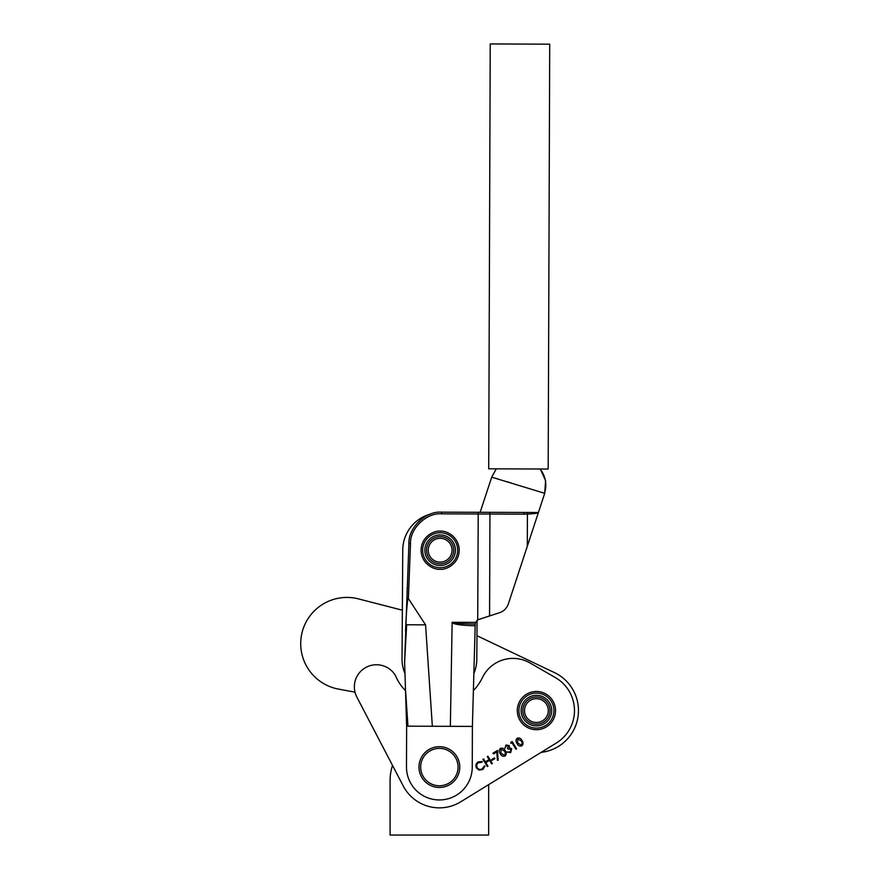 <?xml version="1.0" encoding="UTF-8"?>
<svg xmlns="http://www.w3.org/2000/svg" width="879" height="879" viewBox="0 0 879 879"><rect width="100%" height="100%" fill="white"/><g stroke="black" fill="none" stroke-linecap="round" stroke-linejoin="round"><path stroke-width="1.32" d="M517.291 711.001A19.118 19.118 0 0 0 536.816 729.702A19.118 19.118 0 0 0 555.517 710.177A19.118 19.118 0 0 0 535.992 691.476A19.118 19.118 0 0 0 517.291 711.001M405.516 690.685A47.587 47.587 0 0 1 395.484 675.621A22.096 22.096 0 0 0 354.358 687.301A22.096 22.096 0 0 0 356.852 697.047L403.197 785.925A40.786 40.786 0 0 0 460.728 801.813L556.352 743.019A38.072 38.072 0 0 0 555.418 677.61L529.982 662.942A33.984 33.984 0 0 0 482.329 677.753A47.587 47.587 0 0 1 473.396 690.542M511.963 742.678L510.853 743.348L510.82 742.348L512.16 741.535L516.566 748.798L515.918 749.194L511.963 742.678M505.238 750.71C506.678 752.666 506.612 754.446 505.051 756.039C502.92 756.665 501.338 755.885 500.305 753.699C498.843 751.765 498.876 749.996 500.415 748.403C502.557 747.754 504.161 748.523 505.238 750.71M494.888 758.632L492.097 760.324L491.647 759.588L494.437 757.885L494.888 758.632M476.517 768.059C475.319 765.565 475.858 763.51 478.143 761.906L482.23 761.511L481.923 762.291L478.55 762.675C476.682 763.994 476.242 765.675 477.209 767.708C478.583 769.521 480.286 769.883 482.329 768.795L484.186 766.016L485.021 766.103L482.78 769.543L479.011 770.092L476.517 768.059M487.977 766.136L487.318 766.532L482.912 759.269L483.571 758.874L485.373 761.851L489.098 759.599L487.296 756.61L487.944 756.215L492.35 763.488L491.702 763.884L489.548 760.346L485.823 762.598L487.977 766.136M496.8 751.875L493.427 753.918L492.976 753.171L497.448 750.457L498.151 760.225L497.393 760.258L496.8 751.875M508.633 745.996L506.48 745.744L504.986 748.183L506.018 745.007L509.282 745.612L509.348 747.611L511.721 748.787L510.633 752.655L506.908 751.984L510.194 751.908L511.106 749.249L507.941 749.062L507.491 748.315L508.633 745.996M522.005 740.536C523.444 742.502 523.379 744.271 521.818 745.875C519.687 746.502 518.116 745.722 517.072 743.535C515.61 741.601 515.643 739.832 517.182 738.239C519.324 737.591 520.928 738.36 522.005 740.536M500.887 749.139L500.953 753.303L504.612 755.281L505.425 753.094L504.59 751.095L500.887 749.139M517.654 738.964L517.72 743.129L521.39 745.117L522.192 742.92L521.357 740.931L517.654 738.964M356.852 697.047L392.506 765.411A49.29 49.29 0 0 0 390.078 780.662L390.078 835.05L488.647 835.05L488.647 784.65L541.145 752.369A42.049 42.049 0 0 0 554.484 672.622L476.956 635.715L477.066 620.299L476.803 659.239A37.39 37.39 0 0 1 473.858 673.512M551.704 710.595A15.295 15.295 0 0 1 536.41 725.889A15.295 15.295 0 0 1 521.115 710.595A15.295 15.295 0 0 1 536.41 695.3A15.295 15.295 0 0 1 551.704 710.595M522.807 710.595A13.592 13.592 0 0 0 536.41 724.186A13.592 13.592 0 0 0 550.001 710.595A13.592 13.592 0 0 0 536.41 696.992A13.592 13.592 0 0 0 522.807 710.595A13.592 13.592 0 0 1 536.41 696.992A13.592 13.592 0 0 1 550.001 710.595A13.592 13.592 0 0 1 536.41 724.186A13.592 13.592 0 0 1 522.807 710.595M553.913 710.595A17.503 17.503 0 0 0 536.41 693.081A17.503 17.503 0 0 0 518.896 710.595A17.503 17.503 0 0 0 536.41 728.098A17.503 17.503 0 0 0 553.913 710.595M430.238 514.171A37.39 37.39 0 0 0 402.758 549.968L402.351 610.202L358.489 598.896A46.224 46.224 0 0 0 300.728 644.659A46.224 46.224 0 0 0 338.558 689.114L355.006 692.147M402.758 549.968L402.022 658.734A37.39 37.39 0 0 0 404.977 673.556M548.298 710.595A11.899 11.899 0 0 0 536.41 698.695A11.899 11.899 0 0 0 524.51 710.595A11.899 11.899 0 0 0 536.41 722.483A11.899 11.899 0 0 0 548.298 710.595M407.955 726.175L472.397 726.406L472.254 767.191A32.886 32.886 0 0 1 439.247 799.956A32.886 32.886 0 0 1 406.483 766.949L406.636 726.164L405.549 691.663L406.625 726.164L407.955 726.175L405.658 691.663L406.735 726.164M490.229 43.95L549.716 44.17L548.177 469.034L488.702 468.815L490.229 43.95M491.702 477.165L480.143 512.292L538.409 512.501L544.716 493.317L491.702 477.165L496.261 468.848M440.214 531.147C434.644 530.367 421.393 536.036 421.085 550.144C421.294 564.263 434.501 570.031 440.082 569.284C445.653 570.075 458.904 564.395 459.212 550.287C459.003 536.168 445.796 530.4 440.214 531.147M495.393 478.198L497.899 478.912M507.095 481.692L511.16 482.978M425.568 624.859L406.669 624.782L404.615 662.03L408.911 543.53C408.175 527.697 425.843 510.754 441.643 512.16L523.016 512.446A1.703 1.11 -89.8 0 1 524.126 514.149L441.522 513.852C426.546 512.523 409.801 528.587 410.504 543.596L408.383 598.588L425.568 624.859L432.347 726.263M405.549 691.663L404.615 662.03M450.356 726.318L452.136 622.288C453.476 623.277 461.178 623.87 475.231 624.068L475.176 625.771C462.068 625.485 454.344 624.431 452.015 622.618M452.136 622.288L475.572 622.376L477.715 619.838L478.22 512.292M479.626 512.292L441.643 512.16L441.522 513.852M478.769 619.365A5.098 5.098 0 0 0 477.715 619.838L499.558 612.685C503.865 611.18 506.776 608.279 508.315 603.994L538.366 512.644C537.728 513.292 534.08 513.754 527.411 514.039L524.126 514.149M407.219 587.403L407.153 589.106M472.397 726.406L475.176 625.771M475.231 624.068L475.572 622.376M406.307 701.464L407.076 726.164M408.383 598.588C407.669 596.006 406.164 613.168 405.549 630.924L406.669 624.782M456.245 759.038A18.69 18.69 0 0 0 431.336 750.194A18.69 18.69 0 0 0 422.48 775.102A18.69 18.69 0 0 0 447.4 783.947A18.69 18.69 0 0 0 456.245 759.038M420.953 775.827A20.393 20.393 0 0 1 430.6 748.655A20.393 20.393 0 0 1 457.783 758.313A20.393 20.393 0 0 1 448.125 785.485A20.393 20.393 0 0 1 420.953 775.827M451.454 546.507A11.899 11.899 0 0 0 436.434 538.915A11.899 11.899 0 0 0 428.842 553.935A11.899 11.899 0 0 0 443.862 561.516A11.899 11.899 0 0 0 451.454 546.507M427.227 554.462A13.592 13.592 0 0 1 435.907 537.3A13.592 13.592 0 0 1 453.07 545.969A13.592 13.592 0 0 1 444.389 563.131A13.592 13.592 0 0 1 427.227 554.462M455.443 550.221A15.295 15.295 0 0 1 440.148 565.516A15.295 15.295 0 0 1 424.854 550.221A15.295 15.295 0 0 1 440.148 534.926A15.295 15.295 0 0 1 455.443 550.221M457.651 550.221A17.503 17.503 0 0 0 440.148 532.718A17.503 17.503 0 0 0 422.645 550.221A17.503 17.503 0 0 0 440.148 567.724A17.503 17.503 0 0 0 457.651 550.221M544.519 493.262A25.832 25.645 -89.8 0 0 540.091 469.001M527.301 546.288L527.411 514.039A1.703 1.11 -92.1 0 0 526.697 512.457M489.57 615.893L489.944 514.028A1.703 1.11 -89.8 0 0 488.834 512.325M410.504 543.596L408.911 543.53M544.716 493.317L545.595 480.593L540.266 469.001"/></g></svg>
